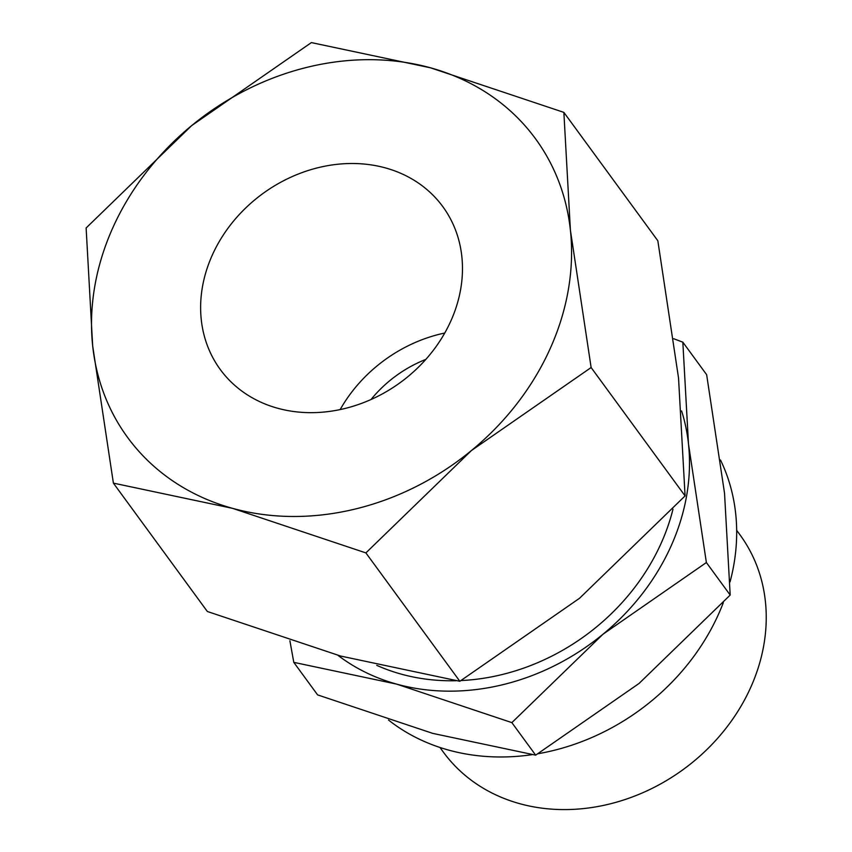 <?xml version="1.0" encoding="UTF-8"?>
<svg xmlns="http://www.w3.org/2000/svg" width="852" height="852" viewBox="0 0 852 852"><rect width="100%" height="100%" fill="white"/><g stroke="black" fill="none" stroke-linecap="round" stroke-linejoin="round"><path stroke-width="1.28" d="M388.512 720.036A214.874 182.072 -36.2 0 0 532.287 754.638M538.081 753.711A214.874 182.072 -36.2 0 0 718.524 614.207A214.874 182.072 -36.2 0 0 723.337 602.62M439.962 747.481L443.317 752.06A183.851 155.778 -36.2 0 0 603.014 805.502A183.851 155.778 -36.2 0 0 750.708 687.426A183.851 155.778 -36.2 0 0 740.026 534.896L736.671 530.306M461.06 680.556A206.834 175.256 -36.2 0 0 661.109 543.352A206.834 175.256 -36.2 0 0 672.995 509.187M289.904 640.768L293.791 662.355L396.702 684.135L511.86 722.624L603.003 634.218L706.383 562.533L688.491 443.998A218.314 184.99 143.8 0 1 671.046 546.1A218.314 184.99 143.8 0 1 603.003 634.218A218.314 184.99 143.8 0 1 396.702 684.135A218.314 184.99 143.8 0 1 337.893 655.284M681.6 410.92A218.314 184.99 143.8 0 1 688.491 443.998L682.835 342.174L706.649 374.699L724.53 493.233L730.185 595.058L639.043 683.464L535.663 755.149L432.741 733.38L317.594 694.881L293.791 662.355M591.128 367.531L570.414 230.285A252.788 214.203 143.8 0 1 550.222 348.511A252.788 214.203 143.8 0 1 471.422 450.548A252.788 214.203 143.8 0 1 232.553 508.346A252.788 214.203 143.8 0 1 92.676 345.869A252.788 214.203 143.8 0 1 112.879 227.644A252.788 214.203 143.8 0 1 191.668 125.606L86.127 227.974L92.676 345.869L113.391 483.127L232.553 508.346L365.891 552.905L471.422 450.548L591.128 367.531L685.083 495.907L579.541 598.264L459.846 681.28L340.672 656.061L207.345 611.491L113.391 483.127M563.864 112.379L430.537 67.819L311.363 42.6L191.668 125.606A252.788 214.203 143.8 0 1 430.537 67.819A252.788 214.203 143.8 0 1 570.414 230.285L563.864 112.379L657.829 240.754L678.533 378L685.083 495.907M450.825 321.044A137.886 116.841 143.8 0 1 340.055 409.599A137.886 116.841 143.8 0 1 220.285 369.512A137.886 116.841 143.8 0 1 212.276 255.121A137.886 116.841 143.8 0 1 323.036 166.566A137.886 116.841 143.8 0 1 442.816 206.642A137.886 116.841 143.8 0 1 450.825 321.044M371.025 399.513A114.903 97.362 143.8 0 1 425.83 359.406M340.161 409.578A137.886 116.841 143.8 0 1 444.755 333.025M459.846 681.28L365.891 552.905M376.744 665.337A206.834 175.256 -36.2 0 0 456.193 680.727M682.835 342.174L673.762 338.745M535.663 755.149L511.86 722.624M730.185 595.058L706.383 562.533M730.058 581.884A214.874 182.072 -36.2 0 0 720.494 459.995"/></g></svg>
